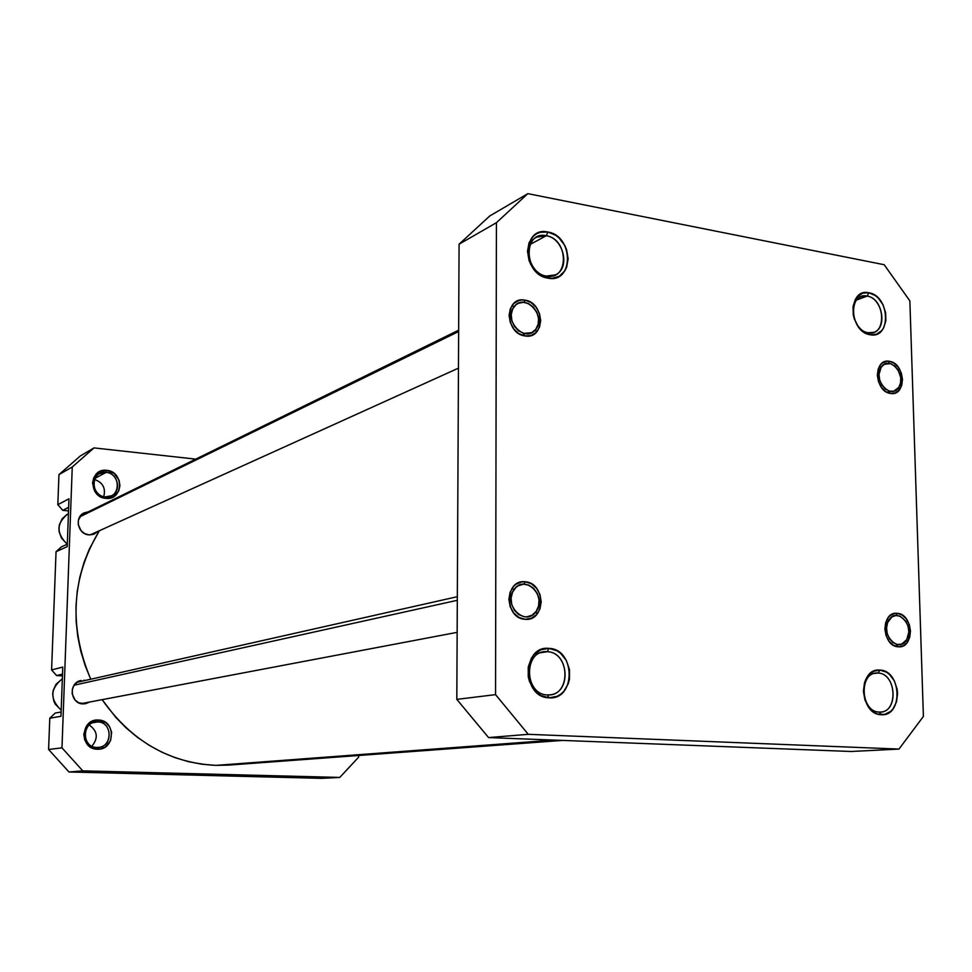 <?xml version="1.0" encoding="UTF-8"?>
<svg xmlns="http://www.w3.org/2000/svg" width="972" height="972" viewBox="0 0 972 972"><rect width="100%" height="100%" fill="white"/><g stroke="black" fill="none" stroke-linecap="round" stroke-linejoin="round"><path stroke-width="1.46" d="M867.133 296.083C848.386 291.624 849.443 330.334 868.19 332.752L870.147 334.733C848.69 331.974 847.487 287.627 868.919 292.779L867.133 296.083L856.551 300.032L867.133 296.083C882.369 298.052 887.849 328.427 873.646 332.351L868.19 332.752C853.027 331.027 847.28 300.725 861.289 296.545L867.133 296.083L868.919 292.779L862.601 293.167L857.316 296.691L855.324 299.485L853.027 306.617L853.258 314.843L854.327 318.974L858.154 326.471L863.719 331.999L870.147 334.733L876.452 334.247L881.689 330.65L883.645 327.843L885.869 320.748L885.626 312.607L882.941 304.637L878.226 298.027L875.31 295.561L868.919 292.779C890.097 295.78 891.47 339.398 870.147 334.733L868.19 332.752C886.841 336.859 885.662 298.696 867.133 296.083M889.477 361.329L888.359 363.309L889.477 361.329L887.035 361.22L882.564 362.86L880.717 364.536L878.129 369.299L877.339 375.313L878.494 381.644L881.397 387.318L885.601 391.461L890.461 393.441C874.253 391.667 873.269 357.781 889.477 361.329C905.527 363.249 906.609 396.71 890.461 393.441L895.236 392.98L899.185 390.137L901.737 385.374L902.49 379.396L901.348 373.127L898.48 367.489L894.313 363.346L889.477 361.329M888.481 391.376L890.461 393.441M897.217 613.32L895.868 615.507L897.217 613.32L894.726 613.429L890.182 615.531L888.299 617.451L885.662 622.663L884.872 629.018L886.051 635.53L889.003 641.192L893.292 645.153L898.25 646.793C881.738 646.392 880.717 611.06 897.217 613.32C913.558 613.903 914.688 648.761 898.25 646.793L903.11 645.882L907.131 642.565L909.719 637.353L910.485 631.047L909.318 624.583L906.39 618.957L902.138 614.997L897.217 613.32M896.208 644.29L898.25 646.793L896.208 644.29M878.068 673.061C858.811 670.814 859.928 712.014 879.198 712.063L881.24 714.712C859.175 714.675 857.899 667.472 879.939 670.085L878.068 673.061L874.278 673.462L878.068 673.061C896.208 673.256 898.821 711.589 880.668 712.051L879.198 712.063C861.143 712.16 858.203 673.912 876.161 673.098L878.068 673.061L879.939 670.085L873.439 671.348L868.008 675.832L865.967 679.088L864.485 682.854L863.403 691.359L864.959 700.022L868.907 707.519L874.63 712.67L877.886 714.116L884.556 714.456L890.595 711.431L893.086 708.795L896.548 701.772L897.569 693.352L897.12 689.002L894.349 680.85L889.489 674.434L886.5 672.199L879.939 670.085C901.7 670.437 903.146 716.814 881.24 714.712L879.198 712.063C898.371 713.934 897.107 673.353 878.068 673.061M546.3 235.746C523.422 230.4 523.422 273.023 546.385 276.084L548.001 278.174C521.709 274.675 521.721 225.844 547.892 232.016L546.3 235.746L530.141 244.434L546.3 235.746C563.59 238.079 570.649 268.357 555.401 274.869L546.385 276.084C529.278 274.043 521.806 244.033 536.678 237.144L546.3 235.746L547.892 232.016L540.116 232.296L536.593 233.766L533.494 236.05L529.06 242.733L527.504 251.323L529.072 260.496L530.979 264.846L536.653 272.269L544.028 277.032L551.962 278.429L559.264 276.267L564.805 270.896L566.652 267.251L568.146 258.734L566.579 249.683L564.708 245.369L559.131 238.006L555.632 235.224L547.892 232.016C573.784 235.807 574.039 283.763 548.001 278.174L546.385 276.084C569.155 280.993 568.96 239.039 546.3 235.746M524.953 300.129L524.005 302.353L524.953 300.129L521.879 299.959L518.914 300.47L513.763 303.495L510.324 308.756L509.097 315.438L510.312 322.522L513.763 328.913L518.914 333.627L524.977 335.948C504.577 333.615 504.626 295.792 524.953 300.129C545.122 302.656 545.219 339.945 524.977 335.948L531.016 335.534L536.119 332.46L539.509 327.2L540.687 320.566L539.484 313.555L536.082 307.213L530.979 302.499L524.953 300.129M523.386 333.736L524.977 335.948M525.111 581.778L523.969 584.184L525.111 581.778L521.964 581.864L516.12 584.172L513.666 586.298L510.13 592.118L508.891 599.226L510.118 606.54L513.653 612.919L518.927 617.402L525.135 619.298C504.249 618.666 504.31 579.045 525.111 581.778C545.754 582.617 545.851 621.667 525.135 619.298L531.32 618.326L536.532 614.644L540.007 608.837L541.21 601.777L539.982 594.536L536.495 588.206L531.283 583.722L525.111 581.778M547.272 651.714C523.616 649.053 523.616 694.725 547.37 694.907L549.046 697.811C521.83 697.629 521.843 645.299 548.925 648.373L547.272 651.714L540.602 652.759L547.272 651.714C569.118 652.03 571.779 693.34 549.97 694.822L547.37 694.907C525.743 694.944 522.474 653.998 543.87 651.872L547.272 651.714L548.925 648.373L540.882 649.733L534.029 654.642L531.392 658.238L528.233 666.986L528.246 676.694L529.461 681.433L534.078 689.756L540.954 695.515L549.046 697.811L557.077 696.341L560.686 694.239L563.845 691.335L568.328 683.583L569.495 679.039L569.458 669.453L566.312 660.413L560.552 653.269L556.932 650.766L548.925 648.373C575.703 648.944 575.971 700.265 549.046 697.811L547.37 694.907C570.916 697.082 570.71 652.188 547.272 651.714M909.865 300.907L923.4 716.449L898.966 749.072L528.27 734.322L495.55 694.628L496.413 222.697L527.832 193.647L884.18 264.724L909.865 300.907L923.4 716.449L898.966 749.072L851.205 751.49L488.576 737.578L851.205 751.49L898.966 749.072L528.27 734.322L495.55 694.628L496.413 222.697L459.076 244.203L456.816 699.378L488.576 737.578L528.27 734.322L488.576 737.578L456.816 699.378L495.55 694.628L456.816 699.378L459.076 244.203L496.413 222.697L527.832 193.647L884.18 264.724L909.865 300.907M489.815 215.93L459.076 244.203L489.815 215.93L527.832 193.647L489.815 215.93M229.125 765.073L215.942 765.377L553.858 740.081L215.942 765.377L229.1 765.073L562.496 740.421M215.942 765.377L202.188 764.259L188.507 761.683L175.033 757.65L161.911 752.207L149.275 745.366L137.271 737.226L126.032 727.821L115.68 717.275L102.145 699.658C131.341 741.053 169.274 762.959 215.942 765.377M90.748 679.234L85.244 665.832L80.81 651.337L77.772 636.502L76.156 621.473L75.974 606.419L77.225 591.486L79.898 576.858L83.944 562.679L89.327 549.095L99.351 530.724C71.491 577.234 68.623 626.733 90.748 679.234M97.71 721.941C81.976 720.689 81.028 747.577 96.848 747.456L97.358 749.218C79.254 749.363 80.348 718.587 98.342 720.033L97.71 721.941L93.227 722.646L97.71 721.941C112.327 721.856 113.202 746.326 98.585 747.383L96.848 747.456C82.438 747.675 81.126 723.618 95.438 722.074L97.71 721.941L98.342 720.033L92.948 720.932L86.447 726.072L83.786 734.115L84.673 739.765L87.565 744.613L92.024 747.942L100.104 749.023L105.219 747.006L110.565 740.64L111.634 732.256L109.727 726.947L106.021 722.791L98.342 720.033C116.276 720.033 115.304 750.457 97.358 749.218L96.848 747.456C112.533 748.549 113.396 721.929 97.71 721.941M106.142 472.392C90.761 470.169 89.849 495.975 105.316 496.886L105.826 498.357C88.124 497.324 89.181 467.775 106.762 470.339L106.142 472.392L95.001 478.37L106.142 472.392C117.843 473.036 121.974 491.2 111.452 495.781L105.316 496.886C93.774 496.352 89.388 478.503 99.594 473.656L106.142 472.392L106.762 470.339L99.071 471.894L93.786 477.665L92.547 482.938L94.6 490.994L98.269 495.246L103.154 497.834L108.499 498.357L113.505 496.741L118.73 490.957L119.945 485.708L119.082 480.265L114.271 473.486L106.762 470.339C124.294 471.493 123.371 500.714 105.826 498.357L105.316 496.886C120.65 498.952 121.476 473.388 106.142 472.392M81.672 680.752L77.481 681.931L74.2 685.041L72.341 689.233L72.171 693.862L75.099 700.071L78.732 702.805L85.317 703.764L89.776 702.003L83.082 703.898C70.154 703.971 68.21 682.733 80.931 680.509L79.826 680.813M88.999 534.867C77.906 534.466 74.042 517.189 84.078 512.9L88.318 511.819L81.721 514.48L78.416 520.105L78.246 524.601L81.138 530.785L84.71 533.616L88.999 534.867L93.336 534.369L97.868 531.392L94.357 533.98L88.999 534.867M60.969 716.279L62.779 667.084L60.969 716.279L49.779 718.247L48.6 749.485L68.988 771.987L321.611 778.353L339.763 777.43L82.778 770.857L61.977 747.845L72.256 466.985L94.029 447.91L195.749 459.124L94.029 447.91L80.348 455.929L58.952 474.64L57.822 504.675L62.755 510.361L68.514 510.895L62.755 510.361L68.648 507.335L62.755 510.361L57.822 504.675L68.963 498.794L67.202 546.665L68.963 498.794L57.822 504.675L58.952 474.64L72.256 466.985L58.952 474.64L80.348 455.929L94.029 447.91L72.256 466.985L61.977 747.845L48.6 749.485L61.977 747.845L82.778 770.857L68.988 771.987L321.611 778.353L339.763 777.43L82.778 770.857L68.988 771.987L48.6 749.485L49.779 718.247L60.969 716.279M93.203 534.418L94.819 533.215M83.908 680.242L85.427 680.424L83.908 680.242M84.467 703.874L85.244 703.619M61.394 546.884L56.048 551.695L51.589 669.939L56.607 675.552L62.451 675.844L56.607 675.552L62.524 674.106L56.607 675.552L51.589 669.939L62.779 667.084L51.589 669.939L56.048 551.695L67.202 546.665L56.048 551.695L61.394 546.884L67.299 544.198L61.394 546.884M55.21 713.071L49.779 718.247L55.21 713.071L61.127 711.99L55.21 713.071M358.656 755.487L358.644 757.176L339.763 777.43L358.644 757.176L358.656 755.487M91.878 746.192C98.488 738.113 97.613 731.053 89.254 725.027C97.613 731.053 98.488 738.113 91.878 746.192M103.737 496.631C105.912 488.199 102.838 482.477 94.515 479.463C102.838 482.477 105.912 488.199 103.737 496.631M68.417 513.69L67.809 513.994C56.327 523.276 56.145 533.349 67.262 544.211L61.443 538.087L59.11 531.587L58.915 528.161L59.365 524.795L62.159 518.756L67.056 514.395M61.2 710.18L55.258 704.141L53.764 700.97L52.695 694.069L53.156 690.594L55.999 684.276L62.342 678.821C50.082 688.711 49.706 699.16 61.2 710.18M511.916 305.706L514.176 306.581C524.673 292.22 547.054 316.082 535.706 329.387L538.124 324.381L538.537 318.427L536.896 312.401L533.446 307.225L528.695 303.689L523.373 302.304L518.27 303.325L516.047 304.698L512.706 308.914L511.236 314.527L511.855 320.687L514.48 326.434L518.708 330.893L523.872 333.372L531.66 332.679L535.706 329.387C525.39 343.942 502.621 319.97 514.176 306.581L511.916 305.706M79.74 516.861L458.638 331.537L79.74 516.861M535.997 331.403L535.706 329.387M511.94 588.497L514.079 589.494C524.831 573.516 547.722 596.516 536.119 611.473L538.585 606.006L539.01 599.724L537.334 593.564L533.798 588.461L528.938 585.168L523.495 584.196L518.27 585.715L515.998 587.355L512.584 592.07L511.065 598.084L511.709 604.475L514.395 610.27L518.72 614.559L524.005 616.698L526.763 616.843L531.963 615.276L536.119 611.473C525.56 627.633 502.257 604.56 514.079 589.494L511.94 588.497M74.103 685.199L457.314 600.295L74.103 685.199M536.423 613.138L536.119 611.473M886.938 619.541L888.712 620.294C896.755 605.957 915.49 626.296 906.718 639.722L908.82 632.067L908.14 626.418L905.88 621.302L900.339 616.309L896.002 615.495L891.919 616.892L887.594 622.602L886.561 627.985L887.242 633.683L889.526 638.823L893.049 642.614L897.29 644.485L901.579 644.144L906.718 639.722C898.808 654.217 879.782 633.829 888.712 620.294L886.938 619.541M906.524 641.18L906.718 639.722M879.259 366.614L881.118 367.295C889.028 354.233 907.411 375.277 898.784 387.391L900.558 382.871L900.728 377.513L897.982 369.7L894.556 365.776L890.413 363.613L884.265 364.306L881.118 367.295L879.004 374.463L879.672 379.979L881.896 385.082L885.358 389.007L889.526 391.157L893.742 391.194L898.784 387.391C891.008 400.598 872.346 379.493 881.118 367.295L879.259 366.614M898.614 389.116L898.784 387.391M80.664 515.573L458.65 330.188M90.104 534.916L458.456 368.157M76.849 682.356L457.326 596.699M81.126 703.643L457.156 632.347"/></g></svg>
